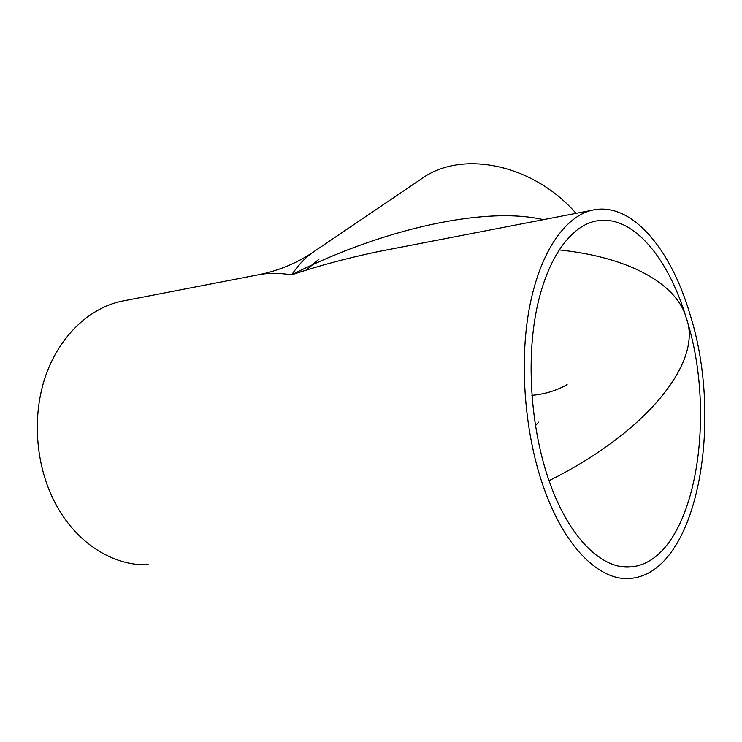 <?xml version="1.0" encoding="UTF-8"?>
<svg xmlns="http://www.w3.org/2000/svg" width="742" height="742" viewBox="0 0 742 742"><rect width="100%" height="100%" fill="white"/><g stroke="black" fill="none" stroke-linecap="round" stroke-linejoin="round"><path stroke-width="1.11" d="M549.034 480.668C647.247 432.039 703.221 361.363 686.257 317.975C718.72 418.275 693.956 561.889 630.663 566.916C602.597 569.735 569.856 538.933 549.998 483.385C531.634 432.632 526.124 365.491 535.891 313.198C545.732 260.859 569.142 227.247 594.667 221.292C631.192 212.564 668.162 256.843 686.257 317.975C677.734 286.18 633.492 257.613 559.014 249.906M148.344 564.736C113.294 566.294 75.656 542.949 54.787 502.26C35.375 464.863 31.869 415.585 45.67 375.804C59.583 336.033 89.059 308.449 120.918 301.373L125.621 300.464M544.572 489.98C524.882 435.962 518.918 364.22 529.306 308.403C539.777 252.53 564.708 216.757 591.801 210.301C631.099 200.757 670.601 248.477 689.8 313.68C724.109 420.185 698.027 573.047 630.144 578.435C600.463 581.264 565.756 548.848 544.572 489.98M394.206 248.514L378.772 251.501C347.738 257.966 318.68 265.747 291.606 274.846C280.263 273.065 269.995 272.889 260.804 274.317L256.398 275.171M576.052 213.344C532.264 163.305 461.125 150.005 421.744 178.655L313.282 252.067C305.611 257.307 298.386 264.903 291.606 274.846C380.099 229.835 484.118 205.766 543.329 219.669M567.12 384.606C556.389 390.663 544.647 394.243 531.893 395.328M319.199 258.958L306.325 270.107M538.627 422.142L535.399 425.695M622.677 566.74L630.663 566.916M120.918 301.373L260.794 274.317C280.022 270.134 297.459 262.761 313.105 252.187M378.847 251.482L591.801 210.301"/></g></svg>
